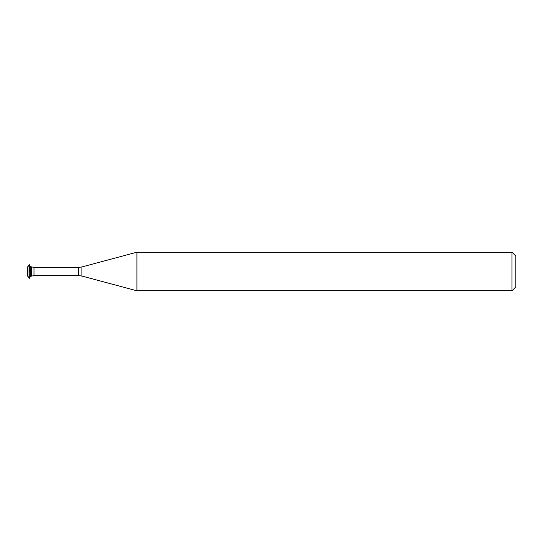 <?xml version="1.0" encoding="UTF-8"?>
<svg xmlns="http://www.w3.org/2000/svg" width="543" height="543" viewBox="0 0 543 543"><rect width="100%" height="100%" fill="white"/><g stroke="black" fill="none" stroke-linecap="round" stroke-linejoin="round"><path stroke-width="0.41" stroke-dasharray="2.71 2.04" d="M515.85 256.065L515.85 286.935M511.995 252.21L511.995 290.79M136.917 252.21L136.917 290.79M31.453 266.857L31.453 276.143L31.453 266.857M30.68 266.857L30.68 276.143M29.458 264.746L29.458 278.254M29.139 264.746L29.139 278.254M27.924 266.857L27.924 276.143M27.15 266.857L27.15 276.143M81.918 266.946L81.918 276.054M78.592 267.387L78.592 275.613M33.999 267.387L33.999 275.613"/><path stroke-width="0.81" d="M511.995 290.79L515.85 286.935L515.85 256.065L511.995 252.21L136.917 252.21L136.917 290.79L511.995 290.79L511.995 252.21M78.592 275.613L78.592 267.387L81.918 266.946L81.918 276.054L78.592 275.613L33.999 275.613L31.453 276.143L31.453 266.857L30.68 266.857L29.139 264.746L29.139 278.254L29.458 264.746M30.68 266.857L30.68 276.143L31.453 276.143L31.453 266.857L33.999 267.387L33.999 275.613M27.924 276.143L27.924 266.857L27.15 266.857L27.15 276.143L27.924 276.143L29.139 278.254M81.918 276.054L136.917 290.79M78.592 267.387L33.999 267.387M81.918 266.946L136.917 252.21M30.68 276.143L29.458 278.254M27.924 266.857L29.139 264.746"/></g></svg>
